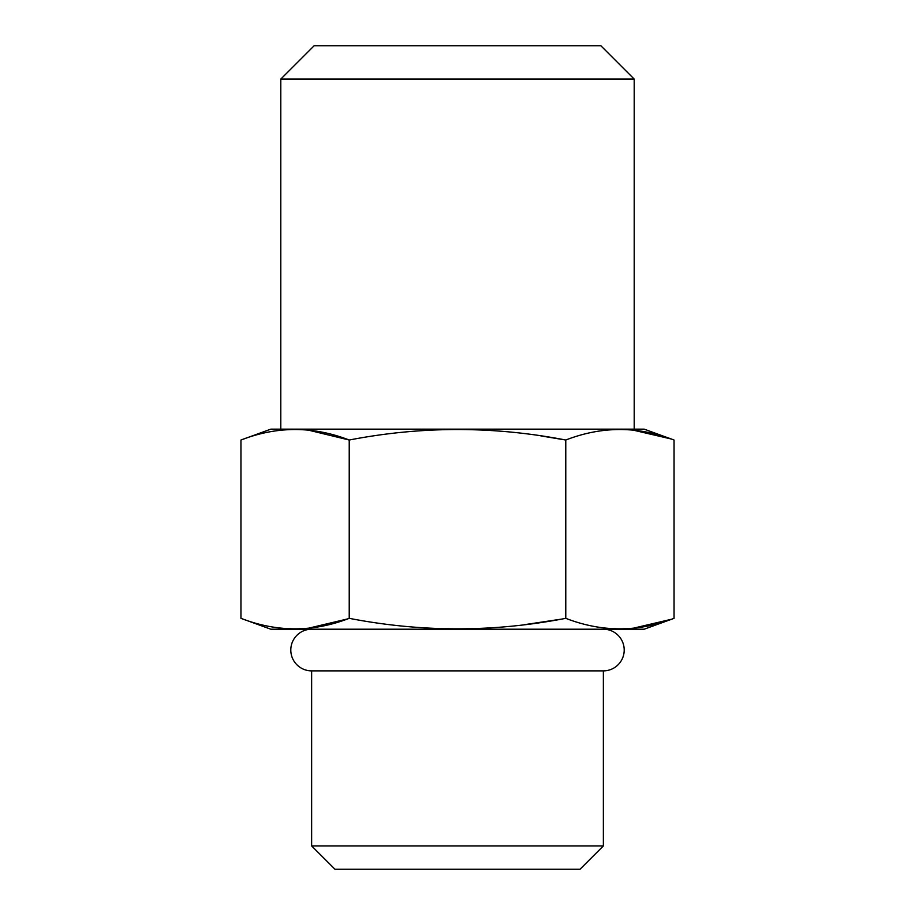 <?xml version="1.0" encoding="UTF-8"?>
<svg xmlns="http://www.w3.org/2000/svg" width="915" height="915" viewBox="0 0 915 915"><rect width="100%" height="100%" fill="white"/><g stroke="black" fill="none" stroke-linecap="round" stroke-linejoin="round"><path stroke-width="1.37" d="M600.858 45.75L314.142 45.75L600.858 45.75L634.198 79.09L280.802 79.09L314.142 45.75L280.802 79.09L280.802 429.158L280.802 79.09L634.198 79.09L600.858 45.75M634.198 429.158L634.198 79.09L634.198 429.158M644.206 429.158L270.794 429.158L240.954 440.024L270.794 429.158L644.206 429.158L674.046 440.024L644.206 429.158M308.515 430.164L349.221 440.024C313.136 426.035 277.051 426.035 240.954 440.024L240.954 618.334L240.954 440.024C277.051 426.035 313.136 426.035 349.221 440.024L349.221 618.334L349.221 440.024C421.426 426.035 493.608 426.035 565.779 440.024L565.779 618.334C601.876 632.322 637.961 632.322 674.046 618.334L674.046 440.024C637.961 426.035 601.876 426.035 565.779 440.024C493.608 426.035 421.426 426.035 349.221 440.024L308.515 430.164M540.845 435.906L565.779 440.024C601.876 426.035 637.961 426.035 674.046 440.024L674.046 618.334L644.206 629.2L270.794 629.2L240.954 618.334C277.051 632.322 313.136 632.322 349.221 618.334C421.426 632.322 493.608 632.322 565.779 618.334L565.779 440.024L540.845 435.906M633.34 430.164L671.061 438.96L633.34 430.164M671.496 619.249L633.34 628.205L671.496 619.249M560.781 619.226L524.181 624.716L560.781 619.226M347.597 618.917L308.515 628.205L347.597 618.917M240.954 618.334C277.051 632.322 313.136 632.322 349.221 618.334C421.426 632.322 493.608 632.322 565.779 618.334C601.876 632.322 637.961 632.322 674.046 618.334L644.206 629.2L270.794 629.2L240.954 618.334M603.362 629.2A20.839 20.839 0 0 1 624.202 650.039A20.839 20.839 0 0 1 603.362 670.878L311.638 670.878A20.839 20.839 0 0 1 290.798 650.039A20.839 20.839 0 0 1 311.638 629.2A20.839 20.839 0 0 0 290.798 650.039A20.839 20.839 0 0 0 311.638 670.878L311.638 845.918L311.638 670.878L603.362 670.878A20.839 20.839 0 0 0 624.202 650.039A20.839 20.839 0 0 0 603.362 629.2M603.362 845.918L603.362 670.878L603.362 845.918L311.638 845.918L603.362 845.918L580.03 869.25L334.97 869.25L311.638 845.918L334.97 869.25L580.03 869.25L603.362 845.918"/></g></svg>
